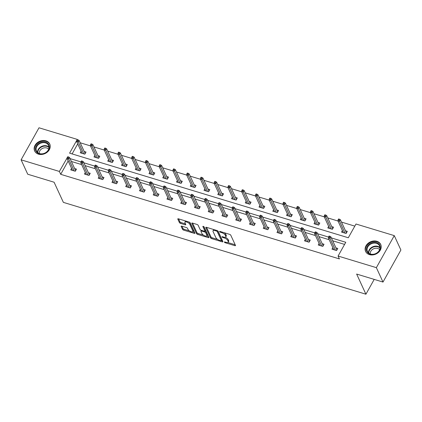 <?xml version="1.0" encoding="UTF-8"?>
<svg xmlns="http://www.w3.org/2000/svg" width="422" height="422" viewBox="0 0 422 422"><rect width="100%" height="100%" fill="white"/><g stroke="black" fill="none" stroke-linecap="round" stroke-linejoin="round"><path stroke-width="0.63" d="M224.441 242.165A0.733 0.29 -150.8 0 0 225.253 242.755L234.817 245.657A1.05 0.417 -150.8 0 0 235.471 245.604A1.05 0.417 -150.8 0 0 235.455 245.367L230.771 235.191A1.05 0.417 -150.8 0 0 229.61 234.352L220.047 231.451A0.733 0.29 -150.8 0 0 219.588 231.488A0.733 0.29 -150.8 0 0 219.598 231.652A0.733 0.29 -150.8 0 0 220.411 232.242L221.65 232.617A3.35 1.335 -150.8 0 1 225.364 235.297L225.754 236.146A3.35 1.335 -150.8 0 1 225.802 236.911A3.35 1.335 -150.8 0 1 223.707 237.08L222.468 236.705A0.733 0.29 -150.8 0 0 222.009 236.742A0.733 0.29 -150.8 0 0 222.019 236.911A0.733 0.29 -150.8 0 0 222.832 237.496L224.071 237.871A3.35 1.335 -150.8 0 1 227.785 240.556L228.175 241.405A3.35 1.335 -150.8 0 1 228.223 242.165A3.35 1.335 -150.8 0 1 226.129 242.339L224.889 241.964A0.733 0.29 -150.8 0 0 224.435 242.001A0.733 0.29 -150.8 0 0 224.441 242.165M45.924 140.832A8.324 6.694 155.3 0 1 49.759 144.013A8.324 6.694 155.3 0 1 47.533 151.915A8.324 6.694 155.3 0 1 38.476 154.157A8.324 6.694 155.3 0 1 34.641 150.976A8.324 6.694 155.3 0 1 36.867 143.074A8.324 6.694 155.3 0 1 45.924 140.832M376.893 241.294A8.324 6.694 155.3 0 1 380.728 244.475A8.324 6.694 155.3 0 1 378.502 252.377A8.324 6.694 155.3 0 1 369.445 254.619A8.324 6.694 155.3 0 1 365.61 251.438A8.324 6.694 155.3 0 1 367.836 243.536A8.324 6.694 155.3 0 1 376.893 241.294M181.819 226.145A1.05 0.417 -150.8 0 0 181.165 226.197A1.05 0.417 -150.8 0 0 181.18 226.435L182.499 229.288A1.05 0.417 -150.8 0 0 183.654 230.127L194.278 233.35A1.05 0.417 -150.8 0 0 194.932 233.297A1.05 0.417 -150.8 0 0 194.917 233.06L190.227 222.885A1.05 0.417 -150.8 0 0 189.067 222.046L178.448 218.823A1.05 0.417 -150.8 0 0 177.794 218.876A1.05 0.417 -150.8 0 0 177.81 219.113L179.397 222.563A1.05 0.417 -150.8 0 0 180.558 223.402L185.105 224.778A1.05 0.417 -150.8 0 0 185.759 224.726A1.05 0.417 -150.8 0 0 185.743 224.488L184.957 222.779A2.801 1.118 -150.8 0 1 184.915 222.141A2.801 1.118 -150.8 0 1 187.284 222.225A2.801 1.118 -150.8 0 1 189.768 224.24L192.854 230.939A2.801 1.118 -150.8 0 1 192.891 231.572A2.801 1.118 -150.8 0 1 190.528 231.493A2.801 1.118 -150.8 0 1 188.038 229.478L187.526 228.36A1.05 0.417 -150.8 0 0 186.366 227.521L181.819 226.145M394.269 235.624L400.9 250.019L382.997 282.06L356.637 274.057L365.921 294.213L63.374 202.375L54.09 182.22L27.731 174.223L21.1 159.827L39.003 127.787L77.279 139.408L69.593 153.16L348.303 237.76L355.994 224.008L394.269 235.624L376.366 267.659L338.085 256.043L345.776 242.286L331.36 237.913M382.997 282.06L376.366 267.659M68.169 160.967L60.705 174.323L339.415 258.923L338.085 256.043M60.705 174.323L59.375 171.443L21.1 159.827M210.483 237.786A1.05 0.417 -150.8 0 0 211.644 238.62L222.262 241.848A1.05 0.417 -150.8 0 0 222.916 241.79A1.05 0.417 -150.8 0 0 222.9 241.553L218.216 231.377A1.05 0.417 -150.8 0 0 217.056 230.539L206.437 227.316A1.05 0.417 -150.8 0 0 205.783 227.374A1.05 0.417 -150.8 0 0 205.799 227.611L210.483 237.786L210.963 236.932A1.05 0.417 -150.8 0 0 212.124 237.771L217.689 239.459M208.268 237.597L197.649 234.374A1.05 0.417 -150.8 0 1 196.488 233.535L191.804 223.365A1.05 0.417 -150.8 0 1 191.788 223.122A1.05 0.417 -150.8 0 1 192.443 223.069L196.99 224.451A1.05 0.417 -150.8 0 1 198.15 225.29L200.049 229.415A1.05 0.417 -150.8 0 0 201.21 230.254L204.222 231.166A1.05 0.417 -150.8 0 0 204.876 231.114A1.05 0.417 -150.8 0 0 204.865 230.876L202.882 226.582A0.733 0.29 -150.8 0 1 202.876 226.414A0.733 0.29 -150.8 0 1 203.494 226.435A0.733 0.29 -150.8 0 1 204.142 226.962L208.911 237.306A1.05 0.417 -150.8 0 1 208.922 237.544A1.05 0.417 -150.8 0 1 208.268 237.597L208.695 236.837M365.921 294.213L374.203 279.39M94.86 155.417L94 156.952L98.584 158.345L99.782 156.209L97.957 155.655M122.364 163.762L121.51 165.303L126.094 166.69L127.286 164.554L125.466 164.005M149.868 172.113L149.013 173.648L153.597 175.04L154.79 172.904L152.97 172.35M177.377 180.463L176.517 181.998L181.101 183.391L182.293 181.254L180.474 180.7M204.881 188.808L204.021 190.348L208.605 191.736L209.797 189.605L207.977 189.051M232.385 197.158L231.525 198.693L236.109 200.086L237.301 197.95L235.481 197.396M259.889 205.509L259.029 207.044L263.613 208.436L264.805 206.3L262.985 205.746M287.393 213.854L286.533 215.394L291.117 216.781L292.309 214.65L290.489 214.096M314.896 222.204L314.037 223.739L318.621 225.132L319.813 222.995L317.993 222.441M342.4 230.554L341.54 232.089L346.124 233.482L347.322 231.346L345.497 230.792M354.807 226.123L341.482 222.077M338.011 221.028L327.73 217.905M324.26 216.85L313.979 213.732M310.508 212.677L300.227 209.555M296.756 208.505L286.475 205.382M283.004 204.327L272.723 201.21M269.252 200.155L258.971 197.032M255.5 195.982L245.219 192.859M241.748 191.804L231.467 188.687M227.996 187.632L217.715 184.509M214.244 183.459L203.963 180.336M200.492 179.281L190.211 176.164M186.74 175.109L176.459 171.986M172.988 170.936L162.707 167.814M159.236 166.759L148.955 163.641M145.479 162.586L135.204 159.463M131.727 158.414L121.452 155.291M117.975 154.236L107.7 151.118M104.223 150.063L93.948 146.94M90.472 145.891L80.196 142.768M77.717 143.881L72.104 153.924M328.648 226.377L327.788 227.917L332.372 229.304L333.565 227.173L331.745 226.619M301.144 218.032L300.285 219.567L304.869 220.959L306.061 218.823L304.241 218.269M273.641 209.681L272.781 211.216L277.365 212.609L278.557 210.472L276.737 209.919M246.137 201.331L245.277 202.871L249.861 204.259L251.053 202.127L249.233 201.574M218.633 192.986L217.773 194.521L222.357 195.913L223.549 193.777L221.729 193.223M191.129 184.636L190.269 186.171L194.853 187.563L196.045 185.427L194.225 184.873M163.62 176.285L162.765 177.826L167.349 179.213L168.542 177.076L166.722 176.528M136.116 167.94L135.262 169.475L139.846 170.868L141.038 168.731L139.218 168.178M108.612 159.59L107.752 161.125L112.342 162.517L113.534 160.381L111.714 159.827M81.108 151.24L80.249 152.78L84.833 154.167L86.03 152.031L84.205 151.482M67.235 157.738L59.375 171.443M328.522 237.053L317.608 233.741M314.77 232.881L303.856 229.563M301.018 228.703L290.104 225.39M287.266 224.53L276.352 221.218M273.514 220.358L262.6 217.04M259.762 216.18L248.848 212.867M246.01 212.008L235.091 208.695M232.258 207.835L221.339 204.517M218.506 203.657L207.587 200.344M204.754 199.485L193.835 196.172M191.002 195.307L180.083 191.994M177.251 191.134L166.331 187.822M163.499 186.962L152.579 183.649M149.747 182.784L138.827 179.471M135.995 178.612L125.076 175.299M122.243 174.439L111.324 171.126M108.491 170.261L97.572 166.948M94.739 166.089L83.82 162.776M80.987 161.916L70.068 158.603M67.188 157.955L67.066 157.691M344.589 244.407L332.684 240.793M329.213 239.738L318.932 236.615M315.461 235.566L305.18 232.443M301.709 231.388L291.428 228.27M287.957 227.215L277.676 224.093M274.205 223.043L263.924 219.92M260.453 218.865L250.172 215.747M246.701 214.692L236.42 211.57M232.949 210.52L222.668 207.397M219.197 206.342L208.916 203.225M205.44 202.17L195.164 199.047M191.688 197.997L181.413 194.874M177.936 193.819L167.661 190.702M164.184 189.647L153.909 186.524M150.432 185.474L140.157 182.351M136.681 181.296L126.405 178.179M122.929 177.124L112.653 174.001M109.177 172.951L98.896 169.829M95.425 168.774L85.144 165.656M81.673 164.601L71.392 161.478M74.657 168.568L76.477 169.122L75.285 171.253L70.701 169.866L71.561 168.325M88.409 172.74L90.234 173.294L89.037 175.431L84.453 174.038L85.313 172.503M102.161 176.913L103.986 177.467L102.789 179.603L98.205 178.211L99.064 176.676M115.913 181.091L117.738 181.645L116.541 183.776L111.957 182.388L112.816 180.848M129.665 185.263L131.49 185.817L130.292 187.954L125.709 186.561L126.568 185.026M143.417 189.436L145.242 189.99L144.044 192.126L139.46 190.733L140.32 189.198M157.169 193.614L158.994 194.167L157.796 196.299L153.212 194.911L154.072 193.371M170.926 197.786L172.746 198.34L171.548 200.476L166.964 199.084L167.824 197.549M184.678 201.959L186.498 202.513L185.305 204.649L180.721 203.256L181.576 201.721M198.43 206.136L200.25 206.69L199.057 208.821L194.473 207.434L195.328 205.894M212.182 210.309L214.001 210.863L212.809 212.999L208.225 211.607L209.08 210.072M225.934 214.482L227.753 215.035L226.561 217.172L221.977 215.779L222.832 214.244M239.685 218.659L241.505 219.213L240.313 221.344L235.729 219.957L236.584 218.417M253.437 222.832L255.257 223.386L254.065 225.522L249.481 224.129L250.341 222.594M267.189 227.004L269.009 227.558L267.817 229.695L263.233 228.302L264.093 226.767M280.941 231.182L282.761 231.736L281.569 233.867L276.985 232.48L277.845 230.939M294.693 235.355L296.513 235.909L295.321 238.045L290.737 236.652L291.597 235.117M308.445 239.527L310.265 240.081L309.073 242.217L304.489 240.825L305.349 239.29M322.197 243.705L324.017 244.259L322.825 246.39L318.241 245.003L319.101 243.462M335.949 247.878L337.769 248.431L336.577 250.568L331.993 249.175L332.852 247.64M228.223 242.165L228.698 241.31A3.35 1.335 -150.8 0 0 228.65 240.551L228.175 241.405M225.206 237.259A3.35 1.335 -150.8 0 1 228.26 239.701L228.65 240.551M225.802 236.911L226.276 236.056A3.35 1.335 -150.8 0 0 226.229 235.291L225.754 236.146M224.045 232.664A3.35 1.335 -150.8 0 1 225.839 234.447L226.229 235.291M227.706 242.497L235.181 244.765M206.548 227.352L210.963 236.932M221.434 240.593L222.626 240.957M220.906 240.756A0.733 0.29 -150.8 0 0 221.365 240.714A0.733 0.29 -150.8 0 0 221.355 240.551L217.24 231.62A0.733 0.29 -150.8 0 0 216.428 231.034L215.125 230.634A3.35 1.335 -150.8 0 0 213.031 230.808A3.35 1.335 -150.8 0 0 213.078 231.572L215.89 237.676A3.35 1.335 -150.8 0 0 219.604 240.355L220.906 240.756M221.365 240.714L221.845 239.86A0.733 0.29 -150.8 0 0 221.835 239.696L221.355 240.551M217.789 230.913L221.835 239.696M214.028 229.621A3.35 1.335 -150.8 0 0 213.511 229.953L213.031 230.808M208.637 236.71L206.49 236.062M203.441 235.133L198.129 233.519L197.649 234.374M192.553 223.106L196.968 232.68A1.05 0.417 -150.8 0 0 198.129 233.519M204.876 231.114L205.356 230.259A1.05 0.417 -150.8 0 0 205.34 230.022L203.752 226.572M202.022 233.698A2.801 1.118 -150.8 0 0 204.506 235.708A2.801 1.118 -150.8 0 0 206.875 235.792A2.801 1.118 -150.8 0 0 206.838 235.159L205.746 232.796A1.05 0.417 -150.8 0 0 204.586 231.958L201.574 231.045A1.05 0.417 -150.8 0 0 200.919 231.098A1.05 0.417 -150.8 0 0 200.935 231.335L202.022 233.698M206.875 235.792L207.35 234.938A2.801 1.118 -150.8 0 0 207.313 234.305L206.838 235.159M204.907 231.056L205.066 231.103A1.05 0.417 -150.8 0 1 206.226 231.942L207.313 234.305M192.891 231.572L193.371 230.718A2.801 1.118 -150.8 0 0 193.334 230.085L192.854 230.939M188.892 221.993A2.801 1.118 -150.8 0 1 190.248 223.386L193.334 230.085M185.733 221.033A2.801 1.118 -150.8 0 0 185.395 221.286L184.915 222.141M178.564 218.854L179.877 221.708A1.05 0.417 -150.8 0 0 181.038 222.547L185.469 223.892M181.935 226.176L182.974 228.434A1.05 0.417 -150.8 0 0 184.134 229.273L189.394 230.871M192.553 231.826L194.642 232.464M339.504 219.224L338.586 218.944L338.112 219.799L339.024 220.073L339.504 219.224L340.406 219.741L339.546 221.276L337.895 220.775L343.366 232.643M339.024 220.073L345.011 233.144M340.406 219.741L346.462 232.881M337.895 220.775L338.112 219.799M336.909 249.966L330.859 236.826L329.999 238.361L335.464 250.23M329.476 237.164L329.957 236.309L329.039 236.03L328.559 236.884L329.476 237.164L329.999 238.361L328.348 237.86L333.813 249.729M330.859 236.826L329.957 236.309M328.559 236.884L328.348 237.86M325.752 215.046L324.834 214.766L324.36 215.621L325.272 215.9L325.752 215.046L326.654 215.563L325.795 217.103L324.143 216.602L329.608 228.466M325.272 215.9L331.259 228.967M326.654 215.563L332.71 228.708M324.143 216.602L324.36 215.621M312 210.873L311.083 210.594L310.608 211.448L311.52 211.728L312 210.873L312.902 211.39L312.043 212.931L310.392 212.43L315.856 224.293M311.52 211.728L317.508 224.794M312.902 211.39L318.958 224.536M310.392 212.43L310.608 211.448M323.157 245.794L317.107 232.649L316.247 234.189L321.712 246.052M315.725 232.986L316.205 232.132L315.287 231.852L314.807 232.707L315.725 232.986L316.247 234.189L314.596 233.688L320.061 245.551M317.107 232.649L316.205 232.132M314.807 232.707L314.596 233.688M309.405 241.621L303.355 228.476L302.495 230.016L307.96 241.88M301.973 228.814L302.453 227.959L301.535 227.68L301.055 228.534L301.973 228.814L302.495 230.016L300.844 229.515L306.309 241.379M303.355 228.476L302.453 227.959M301.055 228.534L300.844 229.515M380.354 247.16A7.206 5.792 155.3 0 1 373.686 254.35A7.206 5.792 155.3 0 1 366.412 249.671A7.206 5.792 155.3 0 1 373.08 242.481A7.206 5.792 155.3 0 1 380.354 247.16M367.061 249.866A6.668 5.365 -24.7 0 0 367.457 251.496A6.668 5.365 -24.7 0 0 374.794 253.949A6.668 5.365 -24.7 0 0 379.969 247.54A6.668 5.365 -24.7 0 0 379.573 245.915A6.668 5.365 -24.7 0 0 372.236 243.457A6.668 5.365 -24.7 0 0 367.061 249.866M370.289 253.965A5.254 4.225 155.3 0 1 370.242 253.553A5.254 4.225 155.3 0 1 373.786 248.7A5.254 4.225 155.3 0 1 379.61 249.671M381.013 245.24A8.271 6.652 -24.7 0 0 380.892 244.955A8.271 6.652 -24.7 0 0 371.798 241.911A8.271 6.652 -24.7 0 0 365.378 249.861A8.271 6.652 -24.7 0 0 365.869 251.876A8.271 6.652 -24.7 0 0 366.006 252.156M49.385 146.698A7.206 5.792 155.3 0 1 42.717 153.888A7.206 5.792 155.3 0 1 35.443 149.214A7.206 5.792 155.3 0 1 42.11 142.024A7.206 5.792 155.3 0 1 49.385 146.698M36.092 149.404A6.668 5.365 -24.7 0 0 36.487 151.034A6.668 5.365 -24.7 0 0 43.825 153.492A6.668 5.365 -24.7 0 0 48.999 147.078A6.668 5.365 -24.7 0 0 48.604 145.453A6.668 5.365 -24.7 0 0 41.266 142.995A6.668 5.365 -24.7 0 0 36.092 149.404M39.32 153.502A5.254 4.225 155.3 0 1 39.272 153.091A5.254 4.225 155.3 0 1 42.822 148.238A5.254 4.225 155.3 0 1 48.641 149.209M50.044 144.783A8.271 6.652 -24.7 0 0 49.923 144.493A8.271 6.652 -24.7 0 0 40.828 141.449A8.271 6.652 -24.7 0 0 34.409 149.399A8.271 6.652 -24.7 0 0 34.899 151.414A8.271 6.652 -24.7 0 0 35.037 151.693M298.248 206.701L297.331 206.421L296.856 207.276L297.768 207.55L298.248 206.701L299.151 207.218L298.291 208.753L296.64 208.252L302.105 220.12M297.768 207.55L303.756 220.622M299.151 207.218L305.206 220.358M296.64 208.252L296.856 207.276M295.653 237.444L289.603 224.304L288.743 225.839L294.208 237.707M288.221 224.641L288.701 223.787L287.783 223.507L287.303 224.362L288.221 224.641L288.743 225.839L287.092 225.337L292.557 237.206M289.603 224.304L288.701 223.787M287.303 224.362L287.092 225.337M284.497 202.523L283.579 202.243L283.099 203.098L284.017 203.378L284.497 202.523L285.399 203.04L284.539 204.58L282.888 204.079L288.353 215.943M284.017 203.378L290.004 216.444M285.399 203.04L291.454 216.185M282.888 204.079L283.099 203.098M281.901 233.271L275.851 220.126L274.991 221.666L280.456 233.53M274.469 220.463L274.949 219.609L274.031 219.329L273.551 220.184L274.469 220.463L274.991 221.666L273.34 221.165L278.805 233.028M275.851 220.126L274.949 219.609M273.551 220.184L273.34 221.165M270.745 198.351L269.827 198.071L269.347 198.926L270.265 199.205L270.745 198.351L271.647 198.867L270.787 200.408L269.136 199.907L274.601 211.77M270.265 199.205L276.252 212.271M271.647 198.867L277.702 212.008M269.136 199.907L269.347 198.926M268.149 229.099L262.099 215.953L261.239 217.494L266.704 229.357M260.717 216.291L261.197 215.436L260.279 215.157L259.799 216.011L260.717 216.291L261.239 217.494L259.588 216.992L265.053 228.856M262.099 215.953L261.197 215.436M259.799 216.011L259.588 216.992M256.993 194.178L256.075 193.898L255.595 194.753L256.513 195.027L256.993 194.178L257.895 194.695L257.035 196.23L255.384 195.729L260.849 207.598M256.513 195.027L262.5 208.099M257.895 194.695L263.945 207.835M255.384 195.729L255.595 194.753M243.241 190L242.323 189.721L241.843 190.575L242.761 190.855L243.241 190L244.143 190.517L243.283 192.057L241.632 191.556L247.097 203.42M242.761 190.855L248.748 203.921M244.143 190.517L250.193 203.662M241.632 191.556L241.843 190.575M229.489 185.828L228.571 185.548L228.091 186.403L229.009 186.682L229.489 185.828L230.391 186.345L229.531 187.885L227.88 187.384L233.345 199.247M229.009 186.682L234.996 199.748M230.391 186.345L236.441 199.485M227.88 187.384L228.091 186.403M215.737 181.655L214.819 181.376L214.339 182.23L215.257 182.504L215.737 181.655L216.639 182.172L215.779 183.707L214.128 183.206L219.593 195.075M215.257 182.504L221.244 195.576M216.639 182.172L222.689 195.312M214.128 183.206L214.339 182.23M201.985 177.477L201.067 177.198L200.587 178.052L201.505 178.332L201.985 177.477L202.887 177.994L202.027 179.535L200.376 179.033L205.841 190.897M201.505 178.332L207.492 191.398M202.887 177.994L208.937 191.14M200.376 179.033L200.587 178.052M188.228 173.305L187.315 173.025L186.835 173.88L187.753 174.159L188.228 173.305L189.135 173.822L188.275 175.362L186.624 174.861L192.089 186.724M187.753 174.159L193.74 187.226M189.135 173.822L195.186 186.962M186.624 174.861L186.835 173.88M174.476 169.127L173.563 168.853L173.083 169.707L174.001 169.982L174.476 169.127L175.383 169.649L174.523 171.184L172.872 170.683L178.337 182.552M174.001 169.982L179.988 183.053M175.383 169.649L181.434 182.789M172.872 170.683L173.083 169.707M160.724 164.955L159.811 164.675L159.331 165.529L160.249 165.809L160.724 164.955L161.631 165.471L160.771 167.012L159.12 166.511L164.585 178.374M160.249 165.809L166.236 178.875M161.631 165.471L167.682 178.617M159.12 166.511L159.331 165.529M146.972 160.782L146.059 160.502L145.579 161.357L146.497 161.637L146.972 160.782L147.874 161.299L147.02 162.839L145.368 162.338L150.833 174.202M146.497 161.637L152.484 174.703M147.874 161.299L153.93 174.439M145.368 162.338L145.579 161.357M133.22 156.604L132.308 156.33L131.828 157.184L132.745 157.459L133.22 156.604L134.122 157.126L133.262 158.661L131.617 158.16L137.081 170.029M132.745 157.459L138.732 170.53M134.122 157.126L140.178 170.266M131.617 158.16L131.828 157.184M119.468 152.432L118.55 152.152L118.076 153.007L118.993 153.286L119.468 152.432L120.37 152.949L119.51 154.489L117.865 153.988L123.329 165.851M118.993 153.286L124.981 166.352M120.37 152.949L126.426 166.094M117.865 153.988L118.076 153.007M105.716 148.259L104.798 147.98L104.324 148.834L105.242 149.114L105.716 148.259L106.618 148.776L105.758 150.316L104.113 149.815L109.578 161.679M105.242 149.114L111.229 162.18M106.618 148.776L112.674 161.916M104.113 149.815L104.324 148.834M91.964 144.081L91.046 143.807L90.572 144.662L91.49 144.936L91.964 144.081L92.866 144.604L92.007 146.139L90.361 145.637L95.826 157.506M91.49 144.936L97.477 158.007M92.866 144.604L98.922 157.744M90.361 145.637L90.572 144.662M78.212 139.909L77.295 139.629L76.82 140.484L77.738 140.763L78.212 139.909L79.114 140.426L78.255 141.966L76.604 141.465L82.074 153.328M77.738 140.763L83.725 153.83M79.114 140.426L85.17 153.571M76.604 141.465L76.82 140.484M254.397 224.921L248.347 211.781L247.487 213.316L252.952 225.184M246.965 212.118L247.44 211.264L246.527 210.984L246.047 211.839L246.965 212.118L247.487 213.316L245.836 212.815L251.301 224.683M248.347 211.781L247.44 211.264M246.047 211.839L245.836 212.815M240.645 220.748L234.595 207.603L233.735 209.143L239.2 221.007M233.213 207.94L233.688 207.086L232.775 206.806L232.295 207.661L233.213 207.94L233.735 209.143L232.084 208.642L237.549 220.506M234.595 207.603L233.688 207.086M232.295 207.661L232.084 208.642M226.894 216.576L220.838 203.43L219.983 204.971L225.448 216.834M219.461 203.768L219.936 202.913L219.023 202.634L218.543 203.488L219.461 203.768L219.983 204.971L218.332 204.47L223.797 216.333M220.838 203.43L219.936 202.913M218.543 203.488L218.332 204.47M213.142 212.398L207.086 199.258L206.231 200.793L211.696 212.662M205.709 199.595L206.184 198.741L205.271 198.461L204.791 199.316L205.709 199.595L206.231 200.793L204.58 200.292L210.045 212.16M207.086 199.258L206.184 198.741M204.791 199.316L204.58 200.292M199.39 208.225L193.334 195.08L192.474 196.62L197.944 208.484M191.957 195.418L192.432 194.563L191.514 194.284L191.039 195.138L191.957 195.418L192.474 196.62L190.828 196.119L196.293 207.983M193.334 195.08L192.432 194.563M191.039 195.138L190.828 196.119M185.638 204.053L179.582 190.908L178.722 192.448L184.192 204.311M178.205 191.245L178.68 190.391L177.762 190.111L177.287 190.966L178.205 191.245L178.722 192.448L177.076 191.947L182.541 203.81M179.582 190.908L178.68 190.391M177.287 190.966L177.076 191.947M171.886 199.875L165.83 186.735L164.97 188.27L170.441 200.139M164.453 187.067L164.928 186.218L164.01 185.938L163.536 186.793L164.453 187.067L164.97 188.27L163.325 187.769L168.789 199.638M165.83 186.735L164.928 186.218M163.536 186.793L163.325 187.769M158.134 195.702L152.078 182.557L151.218 184.097L156.689 195.961M150.701 182.895L151.176 182.04L150.258 181.761L149.784 182.615L150.701 182.895L151.218 184.097L149.567 183.596L155.038 195.46M152.078 182.557L151.176 182.04M149.784 182.615L149.567 183.596M144.382 191.53L138.326 178.385L137.466 179.925L142.937 191.788M136.95 178.722L137.424 177.868L136.506 177.588L136.032 178.443L136.95 178.722L137.466 179.925L135.815 179.424L141.286 191.287M138.326 178.385L137.424 177.868M136.032 178.443L135.815 179.424M130.63 187.352L124.574 174.212L123.715 175.747L129.179 187.616M123.198 174.544L123.672 173.695L122.755 173.416L122.28 174.27L123.198 174.544L123.715 175.747L122.063 175.246L127.534 187.115M124.574 174.212L123.672 173.695M122.28 174.27L122.063 175.246M116.878 183.18L110.822 170.034L109.963 171.575L115.428 183.438M109.446 170.372L109.92 169.517L109.003 169.238L108.528 170.092L109.446 170.372L109.963 171.575L108.312 171.074L113.782 182.937M110.822 170.034L109.92 169.517M108.528 170.092L108.312 171.074M103.126 179.002L97.071 165.862L96.211 167.402L101.676 179.266M95.688 166.199L96.169 165.345L95.251 165.065L94.776 165.92L95.688 166.199L96.211 167.402L94.56 166.901L100.03 178.764M97.071 165.862L96.169 165.345M94.776 165.92L94.56 166.901M89.374 174.829L83.319 161.689L82.459 163.224L87.924 175.093M81.937 162.022L82.417 161.172L81.499 160.893L81.024 161.747L81.937 162.022L82.459 163.224L80.808 162.723L86.273 174.592M83.319 161.689L82.417 161.172M81.024 161.747L80.808 162.723M75.622 170.657L69.567 157.512L68.707 159.052L74.172 170.915M68.185 157.849L68.665 156.995L67.747 156.715L67.272 157.57L68.185 157.849L68.707 159.052L67.056 158.551L72.521 170.414M69.567 157.512L68.665 156.995M67.272 157.57L67.056 158.551M225.58 242.17L225.253 242.755M220.738 231.657L220.411 232.242M223.159 236.916L222.832 237.496M228.26 239.701L227.785 240.556M224.42 237.248L224.071 237.871M225.839 234.447L225.364 235.297M221.977 232.037L221.65 232.617M235.239 244.897L234.817 245.657M205.994 227.258L205.799 227.611M222.689 241.089L222.262 241.848M212.124 237.771L211.644 238.62M217.678 230.839L217.24 231.62M216.755 230.449L216.428 231.034M215.452 230.053L215.125 230.634M196.968 232.68L196.488 233.535M191.999 223.011L191.804 223.365M205.34 230.022L204.865 230.876M206.226 231.942L205.746 232.796M205.066 231.103L204.586 231.958M201.901 230.459L201.574 231.045M190.248 223.386L189.768 224.24M185.527 224.019L185.105 224.778M181.038 222.547L180.558 223.402M179.877 221.708L179.397 222.563M178.005 218.765L177.81 219.113M194.7 232.591L194.278 233.35M184.134 229.273L183.654 230.127M182.974 228.434L182.499 229.288M181.376 226.087L181.18 226.435M379.969 248.004A6.451 5.191 -24.7 0 0 372.879 247.266A6.451 5.191 -24.7 0 0 368.786 253.116A6.451 5.191 -24.7 0 0 368.786 253.158M368.443 252.857A6.668 5.365 155.3 0 1 372.652 246.833A6.668 5.365 155.3 0 1 379.969 247.55M48.999 147.542A6.451 5.191 -24.7 0 0 41.91 146.803A6.451 5.191 -24.7 0 0 37.816 152.653A6.451 5.191 -24.7 0 0 37.816 152.695M37.474 152.4A6.668 5.365 155.3 0 1 41.683 146.371A6.668 5.365 155.3 0 1 48.999 147.088M201.368 230.301L200.919 231.098"/></g></svg>
